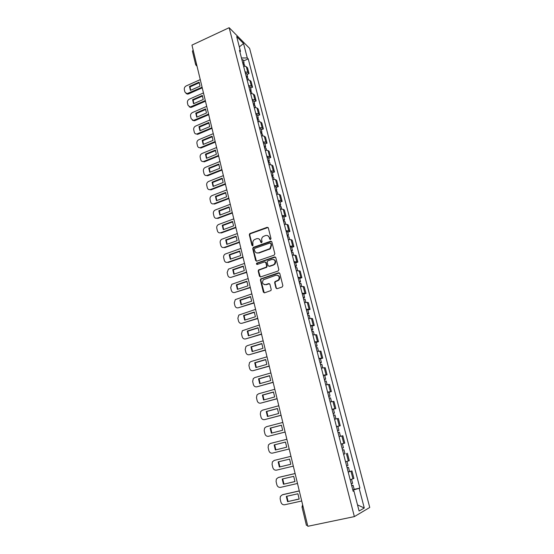 <?xml version="1.0" encoding="UTF-8"?>
<svg xmlns="http://www.w3.org/2000/svg" width="554" height="554" viewBox="0 0 554 554"><rect width="100%" height="100%" fill="white"/><g stroke="black" fill="none" stroke-linecap="round" stroke-linejoin="round"><path stroke-width="0.83" d="M270.504 239.515L271.003 238.573L268.33 227.957L267.125 227.306L249.771 233.601L249.321 234.799L251.904 245.339L252.943 245.685L252.894 243.497C252.61 241.987 253.06 240.727 254.251 239.723L256.564 238.732C258.455 238.268 259.736 238.968 260.401 240.838L260.74 242.209L261.585 242.673L262.077 241.738L261.737 240.36C261.446 238.864 261.89 237.604 263.067 236.593L265.435 235.568C267.34 235.097 268.635 235.796 269.306 237.673L269.653 239.051L270.504 239.515M275.947 287.948L277.18 288.662L282.145 287.027L282.872 285.67L279.805 273.503L278.565 272.803L260.705 278.918L260.394 280.019L263.344 292.096L264.57 292.803L270.934 290.566L271.211 289.507L269.923 284.313L268.697 283.606L265.768 284.583C262.596 284.444 261.786 282.845 263.337 279.777L275.92 275.248C279.071 275.331 279.922 276.91 278.482 279.978L274.929 281.674L274.646 282.741L275.947 287.948L276.813 288.703M354.366 516.605L307.809 526.3L191.954 45.109L229.155 27.7L354.366 516.605L369.747 507.457L249.619 48.392L229.155 27.7M274.126 255.165L274.846 253.815L271.848 241.911L270.629 241.246L253.413 247.319L252.714 248.649L255.609 260.47L256.807 261.149L274.126 255.165M275.802 257.624L278.835 269.659L278.115 271.01L260.664 276.889L259.459 276.197L258.199 271.072L258.545 269.957L266.308 267.111L266.64 265.996L265.795 262.603L264.583 261.917L257.298 264.424C256.454 264.383 256.26 263.953 256.71 263.157L274.576 256.938L275.802 257.624M307.553 525.261L306.417 525.344L302.013 507.007L303.128 506.875M195.652 64.603L192.432 51.21L193.152 50.082M245.013 71.757L247.804 72.435L246.315 66.688L243.525 65.988M246.315 66.688L247.534 67.844L249.016 73.571L247.008 74.458M247.804 72.435L249.016 73.571M250.533 88.086L252.555 87.207L251.052 81.424L249.84 80.316L247.049 79.658M248.552 85.482L251.343 86.119L252.555 87.207M254.085 101.846L256.121 100.98L254.605 95.136L253.407 94.076L250.609 93.467M252.125 99.346L254.923 99.942L256.121 100.98M257.672 115.751L259.722 114.893L258.192 108.993L257.001 107.975L254.203 107.414M255.733 113.355L258.531 113.895L259.722 114.893M261.301 129.795L263.365 128.944L261.82 122.981L260.629 122.018L257.832 121.499M259.383 127.503L262.18 128.002L263.365 128.944M264.964 143.978L267.042 143.14L265.484 137.122L264.3 136.201L261.502 135.73M263.067 141.796L265.865 142.239L267.042 143.14M268.662 158.305L270.754 157.481L269.182 151.394L268.011 150.529L265.207 150.106M266.786 156.235L269.59 156.63L270.754 157.481M272.402 172.786L274.507 171.969L272.914 165.819L271.751 165.002L268.953 164.628M270.546 170.819L273.351 171.172L274.507 171.969M276.183 187.404L278.302 186.608L276.695 180.396L275.539 179.628L272.734 179.309M274.348 185.562L277.152 185.86L278.302 186.608M279.999 202.182L282.131 201.393L280.504 195.119L279.361 194.399L276.557 194.135M278.184 200.451L280.989 200.7L282.131 201.393M283.849 217.113L286.002 216.337L284.361 209.994L283.226 209.329L280.421 209.114M282.069 215.506L284.867 215.693L286.002 216.337M287.748 232.202L289.915 231.433L288.253 225.028L287.124 224.418L284.32 224.259M285.989 230.713L288.793 230.845L289.915 231.433M291.688 247.444L293.869 246.689L292.193 240.214L291.072 239.66L288.267 239.557M289.95 246.08L292.754 246.156L293.869 246.689M295.663 262.852L297.858 262.104L296.168 255.56L292.256 255.02M293.952 261.613L297.858 262.104M299.686 278.42L301.895 277.686L300.185 271.072L296.279 270.65M260.719 278.918L261.156 278.773M297.997 277.312L301.895 277.686M303.744 294.153L305.981 293.433L304.25 286.75L300.351 286.446M302.089 293.177L305.981 293.433M307.858 310.06L310.101 309.354L308.349 302.595L304.471 302.415M306.224 309.222L310.101 309.354M312.006 326.133L314.27 325.44L312.498 318.612L308.626 318.55M310.406 325.433L314.27 325.44M316.202 342.379L318.481 341.707L316.694 334.803L312.837 334.872M314.63 341.825L318.481 341.707M320.447 358.812L322.74 358.147L320.932 351.167L317.089 351.368M318.903 358.396L322.74 358.147M324.734 375.418L327.047 374.767L325.219 367.718L321.389 368.043M323.217 375.155L327.047 374.767M329.069 392.204L331.403 391.574L329.554 384.441L325.731 384.905M327.587 392.094L331.403 391.574M333.453 409.184L335.807 408.568L333.937 401.352L330.129 401.955M332.005 409.226L335.807 408.568M337.795 426.372L340.253 425.749L338.369 418.457L334.574 419.198M336.472 426.552L340.253 425.749M340.987 444.073L344.754 443.124L342.843 435.749L339.062 436.594M344.74 453.864L343.612 454.273M345.551 461.794L349.311 460.693L347.379 453.234M348.168 471.946L351.956 470.921L348.21 472.105M350.176 479.716L353.909 478.462L351.956 470.921M239.958 52.152L240.464 51.287L236.676 36.585L243.538 43.503L247.292 57.948L241.454 57.969M352.87 490.179L359.899 488.074L248.227 58.856L247.292 57.948M359.179 488.42L364.269 508.004L359.096 511.017L353.916 490.948L353.092 491.038M240.464 51.287L239.487 50.338L353.161 491.308L353.916 490.948M243.525 60.961L248.227 58.856M354.158 489.348L359.899 488.074M243.538 43.503L239.335 46.91M357.524 504.923L364.269 508.004M270.241 239.55L269.722 237.867L267.894 235.762M258.953 238.899L260.823 241.025L261.336 242.707M268.039 227.472L250.207 233.795L249.757 234.993L252.513 245.838M271.522 241.392L253.545 247.666L253.143 248.829L256.405 261.197M270.774 243.49L269.923 243.026L254.805 248.351L254.307 249.286L254.667 250.733C255.325 252.61 256.599 253.323 258.503 252.873L269.957 248.614L271.141 244.951L270.774 243.49L271.183 243.677L270.594 243.171M256.654 252.915L258.503 252.873M271.183 243.677L271.55 245.131L270.373 248.788L258.926 253.039M265.421 262.035L266.218 262.762L267.056 266.155L266.73 267.263L258.967 270.103L258.628 271.218L260.297 276.938M275.435 257.063L257.381 263.171L257.098 264.459M273.261 264.84L274.32 264.189C275.913 261.107 275.109 259.514 271.903 259.404L267.492 261.017L267.146 262.139L267.991 265.539L269.216 266.225L274.729 264.348C276.183 262.277 275.892 260.671 273.856 259.528M268.801 266.266L269.216 266.225M273.669 264.999L269.625 266.377M277.783 275.338C279.867 276.391 280.234 277.983 278.884 280.116L275.338 281.806L275.054 282.879L276.356 288.073M264.445 284.659L265.768 284.583M269.479 283.69L266.183 284.714M279.389 272.907L261.128 279.057L260.816 280.151L264.237 292.851M242.991 63.932L244.487 64.673M199.066 82.13L189.461 86.424L190.403 90.413L200.022 86.133L199.066 82.13M200.257 79.617L186.192 85.925C184.731 86.743 184.108 87.961 184.323 89.561L184.898 92.019L186.927 93.695L202.085 87.2M242.617 62.457L244.092 63.149L243.788 64.049M241.814 59.34L243.303 60.095M199.426 82.678L190.05 86.874L190.631 90.309M202.238 87.83L188.554 93.903L187.522 94.132L186.033 93.494M190.05 86.874L189.461 86.424M246.502 77.532L247.991 78.239M202.265 95.454L192.598 99.706L193.547 103.737L203.235 99.498L202.265 95.454M203.463 92.933L189.309 99.173C187.841 99.99 187.21 101.209 187.425 102.829L188.007 105.308L190.181 107.012L205.312 100.586M246.114 76.043L247.59 76.701L247.236 77.622M245.304 72.899L246.793 73.613M202.619 95.987L193.18 100.135L193.789 103.626M205.458 101.202L191.684 107.206L190.77 107.428L189.184 106.818M193.18 100.135L192.598 99.706M250.041 91.272L251.53 91.943M205.492 108.909L195.763 113.12L196.725 117.185L206.476 112.988L205.492 108.909M206.704 106.382L192.453 112.552C190.978 113.362 190.347 114.588 190.562 116.222L191.151 118.722L193.471 120.447L208.567 114.11M249.653 89.769L251.128 90.392L250.713 91.334M248.836 86.59L250.318 87.276M205.839 109.429L196.351 113.528L196.975 117.074M208.706 114.706L194.849 120.64L192.377 120.273M196.351 113.528L195.763 113.12M253.621 105.149L255.103 105.786M208.754 122.496L198.962 126.658L199.932 130.765L209.744 126.617L208.754 122.496M209.973 119.955L195.631 126.063C194.142 126.866 193.505 128.092 193.727 129.74L194.322 132.268C194.703 133.528 195.527 134.103 196.802 134.013L211.85 127.766M253.226 103.626L254.695 104.221L254.21 105.191M252.402 100.419L253.884 101.07M209.093 123.002L199.544 127.046L200.188 130.654M211.988 128.334L198.041 134.207L195.597 133.86M199.544 127.046L198.962 126.658M257.229 119.165L258.711 119.768M212.05 136.222L202.196 140.328L203.173 144.476L213.055 140.384L212.05 136.222M213.276 133.666L198.838 139.705C197.342 140.501 196.705 141.734 196.926 143.396L197.522 145.951C197.937 147.274 198.817 147.863 200.174 147.696L215.174 141.554M256.834 117.628L258.303 118.189L257.728 119.186M256.003 114.387L257.478 114.997M212.376 136.706L202.771 140.702L203.443 144.365M215.305 142.101L201.261 147.904L198.858 147.579M202.771 140.702L202.196 140.328M260.879 133.32L262.361 133.888M215.381 150.079L205.458 154.137L206.448 158.326L216.385 154.282L215.381 150.079M216.607 147.516L202.072 153.479C200.569 154.268 199.925 155.508 200.153 157.184L200.756 159.76C201.206 161.166 202.141 161.747 203.574 161.512L218.525 155.48M260.484 131.776L261.945 132.295L261.266 133.327M259.639 128.493L261.114 129.075M215.686 150.543L206.033 154.49L206.718 158.215M218.65 156.006L204.516 161.74L202.148 161.436M206.033 154.49L205.458 154.137M264.57 147.627L266.045 148.153M218.74 164.074L208.747 168.084L209.751 172.308L219.758 168.319L218.74 164.074M219.973 161.498L205.347 167.391C203.83 168.174 203.186 169.413 203.415 171.11L204.024 173.707C204.509 175.196 205.506 175.777 207.016 175.459L221.912 169.545M264.168 146.062L265.629 146.547L264.812 147.62M263.309 142.752L264.784 143.292M219.038 164.517L209.329 168.416L210.035 172.197M222.036 170.05L207.805 175.708L205.479 175.431M209.329 168.416L208.747 168.084M268.295 162.08L269.763 162.564M222.133 178.208L212.078 182.162L213.089 186.435L223.165 182.495L222.133 178.208M223.373 175.625L208.65 181.435C207.12 182.218 206.476 183.457 206.704 185.168L207.321 187.799C207.847 189.364 208.906 189.939 210.492 189.537L225.333 183.748M267.887 160.494L269.348 160.944L268.351 162.073M267.021 157.149L268.496 157.655M222.417 178.637L212.653 182.474L213.38 186.317M225.45 184.233L211.067 189.835L208.851 189.565M212.653 182.474L212.078 182.162M272.056 176.678L273.524 177.121M225.561 192.48L215.437 196.386L216.455 200.7L226.6 196.815L225.561 192.48M226.808 189.89L211.974 195.624C210.444 196.407 209.793 197.653 210.028 199.371L210.652 202.023C211.199 203.63 212.279 204.218 213.899 203.782L228.788 198.097M271.647 175.078L273.101 175.486L272.042 176.608M270.774 171.698L272.243 172.162M225.831 192.889L216.012 196.677L216.759 200.583M228.899 198.554L214.474 204.059L213.899 203.782M216.012 196.677L215.437 196.386M275.857 191.428L277.325 191.836M229.024 206.905L218.83 210.749L219.862 215.104L230.076 211.275L229.024 206.905M230.277 204.301L215.187 210.021C213.747 210.832 213.151 212.064 213.387 213.712L214.017 216.392C214.564 218.02 215.658 218.622 217.286 218.193L232.278 212.584M275.442 189.814L276.896 190.188L275.816 191.262M274.562 186.4L276.031 186.823M229.287 207.293L219.398 211.019L220.173 214.987M232.382 213.02L217.861 218.449L217.286 218.193M219.398 211.019L218.83 210.749M279.701 206.33L281.162 206.697M232.521 221.468L222.258 225.263L223.297 229.661L233.58 225.887L232.521 221.468M233.781 218.858L218.442 224.564C217.092 225.402 216.538 226.614 216.78 228.2L217.41 230.907C217.971 232.548 219.072 233.165 220.714 232.749L235.796 227.223M279.278 204.696L280.733 205.035L279.638 206.074M278.392 201.247L279.853 201.628M232.77 221.835L222.826 225.513L223.622 229.543M235.9 227.639L221.281 232.985L220.714 232.749M222.826 225.513L222.258 225.263M283.586 221.392L285.04 221.718M236.052 236.184L225.72 239.917L226.773 244.362L237.126 240.644L236.052 236.184M237.327 233.559L221.732 239.266C220.464 240.124 219.959 241.315 220.208 242.832L220.845 245.567C221.406 247.229 222.514 247.86 224.169 247.451L239.363 242.015M283.156 219.744L284.604 220.035L283.489 221.032M282.263 216.254L283.717 216.593M236.288 236.53L226.288 240.145L227.112 244.245M239.453 242.403L224.737 247.666L224.169 247.451M226.288 240.145L225.72 239.917M287.505 236.606L288.959 236.89M239.626 251.045L229.218 254.722L230.277 259.217L240.706 255.553L239.626 251.045M240.9 248.414L225.056 254.113C223.885 254.992 223.421 256.156 223.664 257.617L224.315 260.38C224.882 262.056 225.997 262.7 227.659 262.305L242.957 256.952M287.076 234.944L288.523 235.194L287.387 236.156M286.169 231.42L287.623 231.717M239.84 251.371L229.778 254.93L230.63 259.092M243.047 257.319L228.227 262.499L227.659 262.305M229.778 254.93L229.218 254.722M291.473 251.987L292.921 252.229M243.227 266.065L232.756 269.68L233.823 274.216L244.321 270.615L243.227 266.065M244.515 263.42L228.428 269.119L227.161 272.547L227.819 275.338C228.387 277.042 229.515 277.699 231.191 277.312L246.592 272.049M291.037 250.304L292.477 250.519L291.328 251.433M290.123 246.745L291.57 247.001M243.435 266.37L233.31 269.86L234.183 274.091M246.675 272.388L231.191 277.312M233.31 269.86L232.756 269.68M295.476 267.534L296.923 267.727M246.869 281.238L236.323 284.791L237.403 289.375L247.977 285.836L246.869 281.238M248.164 278.579L231.842 284.285L230.693 287.63L231.357 290.455C231.932 292.173 233.068 292.844 234.751 292.477L250.263 287.304M295.04 265.83L296.48 266.003L295.31 266.869M294.112 262.229L295.559 262.444M247.063 281.522L236.877 284.95L237.777 289.25M250.339 287.609L234.751 292.477M236.877 284.95L236.323 284.791M299.527 283.239L300.961 283.364L301.715 286.286M250.553 296.563L239.93 300.06L241.025 304.693L251.668 301.217L250.553 296.563M251.855 293.897L235.298 299.603L234.266 302.872L234.931 305.725C235.512 307.463 236.655 308.149 238.352 307.789L253.974 302.713M299.084 281.522L300.517 281.647L299.326 282.471M298.149 277.886L299.582 278.025L300.517 281.647M250.727 296.826L240.484 300.192L241.406 304.562M254.044 302.996L238.352 307.789M240.484 300.192L239.93 300.06M303.62 299.118L305.053 299.222M254.272 312.054L243.573 315.482L244.681 320.164L255.401 316.756L254.272 312.054M255.581 309.381L238.802 315.087L237.867 318.273L238.545 321.154C239.127 322.913 240.284 323.612 241.994 323.266L257.721 318.28M303.17 297.38L304.603 297.463L303.391 298.246M302.228 293.703L303.661 293.821M254.431 312.29L244.12 315.593L245.076 320.039M257.783 318.536L241.994 323.266M244.12 315.593L243.573 315.482M307.761 315.171L309.187 315.219M258.032 327.712L247.257 331.07L248.372 335.8L259.168 332.455L258.032 327.712M259.348 325.018L242.347 330.724L241.509 333.833L242.195 336.742C242.784 338.522 243.947 339.242 245.671 338.903L261.509 334.02M307.304 313.412L308.73 313.446L307.505 314.18M306.348 309.7L307.775 309.741L308.73 313.446M258.171 327.92L247.804 331.154L248.781 335.676M261.564 334.242L245.671 338.903M247.804 331.154L247.257 331.07M311.937 331.396L313.363 331.382L314.208 334.651M261.827 343.528L250.976 346.825L252.105 351.603L262.984 348.327L261.827 343.528M263.15 340.828L247.257 345.675L245.941 346.534L245.193 349.553L245.879 352.496C246.482 354.29 247.645 355.031 249.383 354.705L265.338 349.92M311.48 329.616L312.906 329.609L311.66 330.295M310.517 325.863L311.944 325.884M261.952 343.715L251.523 346.88L252.527 351.471M265.387 350.121L249.383 354.705M251.523 346.88L250.976 346.825M316.168 347.794L317.587 347.732L318.46 351.132M265.664 359.511L254.736 362.738L255.879 367.565L266.834 364.359L265.664 359.511M267 356.804L250.99 361.547L249.577 362.496L248.912 365.446L249.605 368.417C250.214 370.231 251.391 370.986 253.136 370.674L269.209 365.993M315.704 346.001L317.123 345.945L315.856 346.582M314.727 342.206L316.147 342.157L317.123 345.945M265.775 359.671L255.276 362.773L256.315 367.441M269.251 366.159L253.136 370.674M255.276 362.773L254.736 362.738M320.441 364.38L321.86 364.283M269.549 375.667L258.538 378.825L259.694 383.7L270.726 380.57L269.549 375.667M270.885 372.946L254.764 377.586L253.261 378.631L252.672 381.498L253.372 384.504C253.988 386.339 255.172 387.114 256.931 386.817L273.122 382.239M319.977 362.558L321.389 362.454L320.101 363.043M318.986 358.722L320.406 358.646M269.639 375.806L259.071 378.832L260.145 383.576M273.157 382.371L256.931 386.817M259.071 378.832L258.538 378.825M324.762 381.145L326.174 380.986L327.116 384.628M273.468 391.997L262.381 395.078L263.545 400.016L274.659 396.955L273.468 391.997M274.812 389.268L258.573 393.797L256.994 394.933L256.467 397.724L257.181 400.764C257.797 402.619 258.995 403.409 260.768 403.125L277.076 398.651M324.291 379.303L325.697 379.151L324.388 379.691M323.294 375.425L324.699 375.287L325.697 379.151M273.538 392.107L262.915 395.057L264.009 399.884M277.097 398.762L260.768 403.125M262.915 395.057L262.381 395.078M329.131 398.091L330.537 397.883L331.514 401.664M277.429 408.506L266.259 411.511L267.437 416.497L278.634 413.513L277.429 408.506M278.787 405.757L262.43 410.182L260.775 411.407L260.311 414.129L261.024 417.197C261.647 419.073 262.859 419.884 264.646 419.613L281.072 415.251M328.654 396.235L330.059 396.034L328.73 396.519M327.643 392.315L329.048 392.121L330.059 396.034M277.485 408.582L266.793 411.463L267.921 416.366M281.086 415.327L264.646 419.613M266.793 411.463L266.259 411.511M333.55 415.237L334.948 414.974L335.959 418.886M281.439 425.188L270.186 428.117L271.377 433.159L282.651 430.25L281.439 425.188M282.796 422.432L266.322 426.746L264.597 428.055L264.189 430.7L264.916 433.803C265.546 435.707 266.758 436.531 268.565 436.275L285.109 432.023M333.072 413.36L334.464 413.104L333.113 413.533M332.047 409.392L333.446 409.15M281.474 425.237L270.712 428.041L271.869 433.034M285.116 432.065L268.565 436.275M270.712 428.041L270.186 428.117M338.023 432.57L339.415 432.252L340.447 436.268M285.483 442.05L274.154 444.91L275.352 450L286.716 447.168L285.483 442.05M286.854 439.287L270.255 443.491L268.468 444.876L268.115 447.459L268.849 450.596C269.479 452.521 270.705 453.359 272.52 453.117L289.195 448.982L272.52 453.117M337.531 430.673L338.923 430.361L337.545 430.735M336.5 426.656L337.892 426.358L338.923 430.361M285.497 442.078L274.673 444.8L275.864 449.876M274.673 444.8L274.154 444.91M342.538 450.097L343.923 449.73L342.524 450.042M343.591 454.169L344.976 453.788L343.923 449.73M289.583 459.107L278.163 461.877L279.375 467.029L290.822 464.28L289.583 459.107M274.237 460.409L290.961 456.323L274.237 460.409L272.388 461.884L272.076 464.397L272.817 467.562C273.461 469.515 274.694 470.374 276.529 470.145L293.322 466.129M342.047 448.179L343.432 447.812L342.386 443.768L340.994 444.1M341.001 444.121L342.386 443.768M290.822 464.259L279.375 467.029M278.676 461.752L279.895 466.884M347.109 467.825L348.487 467.403L347.067 467.659M293.717 476.343L282.215 479.037L283.447 484.244L294.977 481.571L293.717 476.343M295.109 473.552L278.26 477.52L276.356 479.065L276.086 481.516L276.834 484.722C277.485 486.696 278.731 487.575 280.573 487.361L297.491 483.469M346.61 465.886L347.988 465.464L346.949 461.427M294.984 481.516L283.447 484.244M282.72 478.919L283.953 484.064M295.095 473.511L278.78 477.354M351.735 485.754L353.106 485.276L351.658 485.477M352.808 489.923L354.179 489.431L353.106 485.276M297.907 493.773L286.314 496.384L287.554 501.647L299.174 499.064L297.907 493.773M299.298 490.969L282.325 494.812L280.372 496.432L280.137 498.829L280.899 502.069C281.55 504.064 282.81 504.964 284.666 504.77L301.715 500.996M351.222 483.794L352.6 483.31M299.188 498.967L287.554 501.647M286.813 496.273L288.059 501.439M299.285 490.899L282.838 494.618M348.341 461.018L346.402 453.532M343.778 443.373L341.86 435.97M339.263 425.929L337.372 418.602M334.803 408.672L332.926 401.435M330.385 391.616L328.529 384.448M326.022 374.739L324.187 367.655M321.701 358.05L319.887 351.042M317.428 341.541L315.635 334.609M313.204 325.212L311.431 318.356M309.028 309.063L307.269 302.283M304.894 293.08L303.156 286.376M300.801 277.277L299.084 270.636M296.757 261.633L295.053 255.069M292.754 246.156L291.072 239.66M288.793 230.845L287.124 224.418M284.867 215.693L283.226 209.329M280.989 200.7L279.361 194.399M277.152 185.86L275.539 179.628M273.351 171.172L271.751 165.002M269.59 156.63L268.011 150.529M265.865 142.239L264.3 136.201M262.18 128.002L260.629 122.018M258.531 113.895L257.001 107.975M254.923 99.942L253.407 94.076M251.343 86.119L249.84 80.316M352.96 478.871L351.001 471.295M302.006 507L302.616 504.742M196.109 65.483L196.995 66.058M196.989 66.037L195.666 64.652L196.393 63.551M269.722 237.867L269.306 237.673M261.163 242.396L260.74 242.209M260.823 241.025L260.401 240.838M252.333 245.519L251.904 245.339M249.757 234.993L249.321 234.799M250.45 233.67L250.02 233.469M267.534 227.514L267.125 227.306M270.068 239.238L269.653 239.051M256.031 260.636L255.609 260.47M253.143 248.829L252.714 248.649M253.843 247.499L253.413 247.319M271.038 241.433L270.629 241.246M269.272 249.432L268.856 249.252M271.55 245.131L271.141 244.951M259.881 276.342L259.459 276.197M258.628 271.218L258.199 271.072M259.334 269.881L258.912 269.736M266.342 267.492L265.927 267.34M267.056 266.155L266.64 265.996M266.218 262.762L265.795 262.603M257.381 263.171L256.952 263.012M274.985 257.111L274.576 256.938M275.054 282.879L274.646 282.741M275.774 281.522L275.366 281.39M277.706 280.885L277.298 280.746M269.112 283.738L268.697 283.606M263.766 292.214L263.344 292.096M260.816 280.151L260.394 280.019M261.523 278.814L261.1 278.676M278.974 272.956L278.565 272.803M188.554 93.903L187.965 93.467M191.684 107.206L191.095 106.79M194.849 120.64L194.26 120.246M198.041 134.207L197.453 133.826M201.261 147.904L200.68 147.544M204.516 161.74L203.934 161.394M207.805 175.708L207.224 175.383M211.122 189.814L210.548 189.51M250.207 233.795L249.771 233.601M253.545 247.666L253.116 247.486M270.373 248.788L269.957 248.614M258.967 270.103L258.545 269.957M266.73 267.263L266.308 267.111M257.139 263.309L256.71 263.157M274.729 264.348L274.32 264.189M275.338 281.806L274.929 281.674M278.884 280.116L278.482 279.978M261.128 279.057L260.705 278.918M244.466 64.617L244.84 66.058M243.289 60.04L244.092 63.149M187.522 94.132L186.927 93.695M247.977 78.19L248.365 79.714M246.779 73.564L247.59 76.701M190.77 107.428L190.181 107.012M251.516 91.895L251.931 93.508M250.304 87.22L251.128 90.392M194.059 120.848L193.471 120.447M255.089 105.738L255.526 107.434M253.871 101.015L254.695 104.221M197.39 134.393L196.802 134.013M258.697 119.719L259.161 121.513M257.471 114.948L258.303 118.189M200.756 148.063L200.174 147.696M262.347 133.839L262.831 135.73M261.1 129.027L261.945 132.295M204.156 161.858L203.574 161.512M266.031 148.105L266.543 150.092M264.777 143.244L265.629 146.547M207.591 175.777L207.016 175.459M269.756 162.523L270.29 164.6M268.482 157.606L269.348 160.944M211.067 189.835L210.492 189.537M273.517 177.086L274.078 179.261M272.236 172.121L273.101 175.486M277.312 191.795L277.9 194.073M276.017 186.781L276.896 190.188M281.155 206.663L281.764 209.038M279.846 201.594L280.733 205.035M285.033 221.683L285.67 224.162M283.71 216.559L284.604 220.035M288.953 236.856L289.617 239.446M287.616 231.683L288.523 235.194M292.914 252.195L293.606 254.895M291.563 246.966L292.477 250.519M296.916 267.7L297.643 270.504M295.552 262.409L296.48 266.003M305.053 299.195L305.836 302.235M303.654 293.8L304.603 297.463M309.18 315.198L309.998 318.356M311.937 325.863L312.906 329.609M321.853 364.269L322.767 367.787M320.399 358.632L321.389 362.454M333.446 409.143L334.464 413.104M348.487 467.403L349.553 471.509M351.568 479.328L352.6 483.317"/></g></svg>
